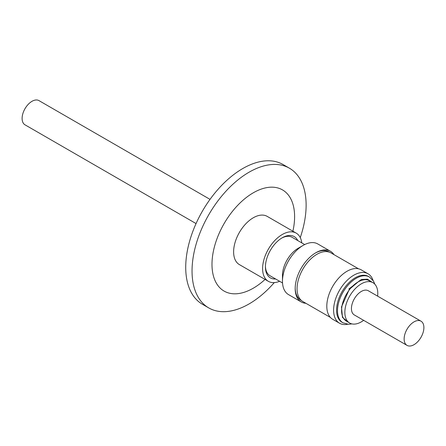 <?xml version="1.0" encoding="UTF-8"?>
<svg xmlns="http://www.w3.org/2000/svg" width="446" height="446" viewBox="0 0 446 446"><rect width="100%" height="100%" fill="white"/><g stroke="black" fill="none" stroke-linecap="round" stroke-linejoin="round"><path stroke-width="0.67" d="M297.755 240.561A23.844 13.77 120 0 0 282.279 237.757A23.844 13.77 120 0 0 265.42 266.959A23.844 13.77 120 0 0 275.589 278.962M265.426 266.256A22.172 12.8 120 0 0 270.008 275.74L282.53 282.97M305.884 303.291A29.246 16.887 -60 0 1 301.24 301.942L288.529 294.605A29.246 16.887 -60 0 1 282.474 281.214L282.474 275.438A22.172 12.8 -60 0 1 298.145 248.283L303.152 245.395A29.246 16.887 -60 0 1 317.775 243.945L330.486 251.282A29.246 16.887 -60 0 1 333.982 254.633M282.474 281.214A29.246 16.887 -60 0 1 303.152 245.395L298.145 248.283M301.24 301.942A29.246 16.887 -60 0 1 295.18 288.556A29.246 16.887 -60 0 1 315.863 252.731L315.863 252.731A29.246 16.887 -60 0 1 330.486 251.282M295.185 288.016A27.942 16.134 120 0 0 300.972 300.281L301.507 300.593M330.425 317.457L302.879 301.557A28.092 16.218 -60 0 1 298.575 279.045A28.092 16.218 -60 0 1 316.928 254.287A28.092 16.218 -60 0 1 330.971 252.899L358.517 268.799M347.696 324.248A28.538 16.48 -60 0 1 339.517 323.227L332.716 319.297A28.538 16.48 -60 0 1 328.34 296.428A28.538 16.48 -60 0 1 346.988 271.279A28.538 16.48 -60 0 1 361.254 269.863L368.062 273.794A28.538 16.48 -60 0 1 373.029 280.361M339.517 323.227A28.538 16.48 -60 0 1 335.147 300.359A28.538 16.48 -60 0 1 353.79 275.21A28.538 16.48 -60 0 1 368.062 273.794M342.037 322.274A26.453 15.275 -60 0 1 337.984 301.072A26.453 15.275 -60 0 1 355.267 277.763A26.453 15.275 -60 0 1 368.491 276.453L369.433 276.994A26.453 15.275 -60 0 0 356.209 278.304A26.453 15.275 -60 0 0 346.464 287.096A26.453 15.275 -60 0 0 342.98 322.815L342.037 322.274M363.646 320.334A23.287 13.447 -60 0 1 349.675 323.027L346.408 321.137A23.287 13.447 -60 0 1 341.586 310.477A23.287 13.447 -60 0 1 351.749 287.04A23.287 13.447 -60 0 1 369.695 280.802L372.962 282.692A23.287 13.447 -60 0 1 377.784 293.351A23.287 13.447 -60 0 1 377.617 296.133M349.675 323.027A23.287 13.447 -60 0 1 344.853 312.362A23.287 13.447 -60 0 1 355.016 288.93A23.287 13.447 -60 0 1 372.962 282.692M420.996 321.176L368.301 290.759A13.971 8.067 120 0 0 361.316 291.45A13.971 8.067 120 0 0 352.189 303.759A13.971 8.067 120 0 0 354.33 314.96L407.025 345.377A13.971 8.067 -60 0 1 404.884 334.182A13.971 8.067 -60 0 1 414.011 321.873A13.971 8.067 -60 0 1 420.996 321.176A13.971 8.067 -60 0 1 423.137 332.376A13.971 8.067 -60 0 1 414.011 344.686A13.971 8.067 -60 0 1 407.025 345.377M279.609 281.281A27.83 16.067 -60 0 1 268.364 281.326L239.379 264.595A27.83 16.067 -60 0 1 235.114 242.295A27.83 16.067 -60 0 1 253.3 217.765A27.83 16.067 -60 0 1 267.215 216.388L296.194 233.119A27.83 16.067 -60 0 1 301.775 242.88M268.364 281.326A27.83 16.067 -60 0 1 264.099 259.026A27.83 16.067 -60 0 1 282.279 234.501A27.83 16.067 -60 0 1 296.194 233.119M210.021 199.373L38.975 100.623A13.971 8.067 120 0 0 31.989 101.314A13.971 8.067 120 0 0 22.863 113.624A13.971 8.067 120 0 0 25.004 124.824L196.05 223.574M265.063 279.425A58.415 33.729 -60 0 1 253.3 288.188A58.415 33.729 -60 0 1 211.989 264.339A58.415 33.729 -60 0 1 253.3 192.795A58.415 33.729 -60 0 1 292.894 231.218M300.258 237.601A80.665 46.574 120 0 0 306.123 205.127A80.665 46.574 120 0 0 289.415 168.198A80.665 46.574 120 0 0 249.085 172.195A80.665 46.574 120 0 0 192.042 270.99A80.665 46.574 120 0 0 208.75 307.918A80.665 46.574 120 0 0 249.085 303.921A80.665 46.574 120 0 0 274.273 282.608M289.415 168.198L283.093 164.552A80.665 46.574 120 0 0 220.932 186.16A80.665 46.574 120 0 0 185.72 267.338A80.665 46.574 120 0 0 202.428 304.267L208.75 307.918M348.861 288.963L361.377 279.486L367.476 279.202L371.735 281.983M304.696 244.57L292.18 237.339A22.172 12.8 120 0 0 281.677 238.114M329.455 252.191L328.914 251.884A27.942 16.134 120 0 0 315.394 253.01M348.973 322.62L342.489 317.446L341.48 306.937L349.268 289.421L359.521 280.724L366.406 279.235L372.259 282.285M374.846 284.208L373.497 281.103L369.433 276.994M351.927 323.896L348.471 324.281L342.98 322.815"/></g></svg>
